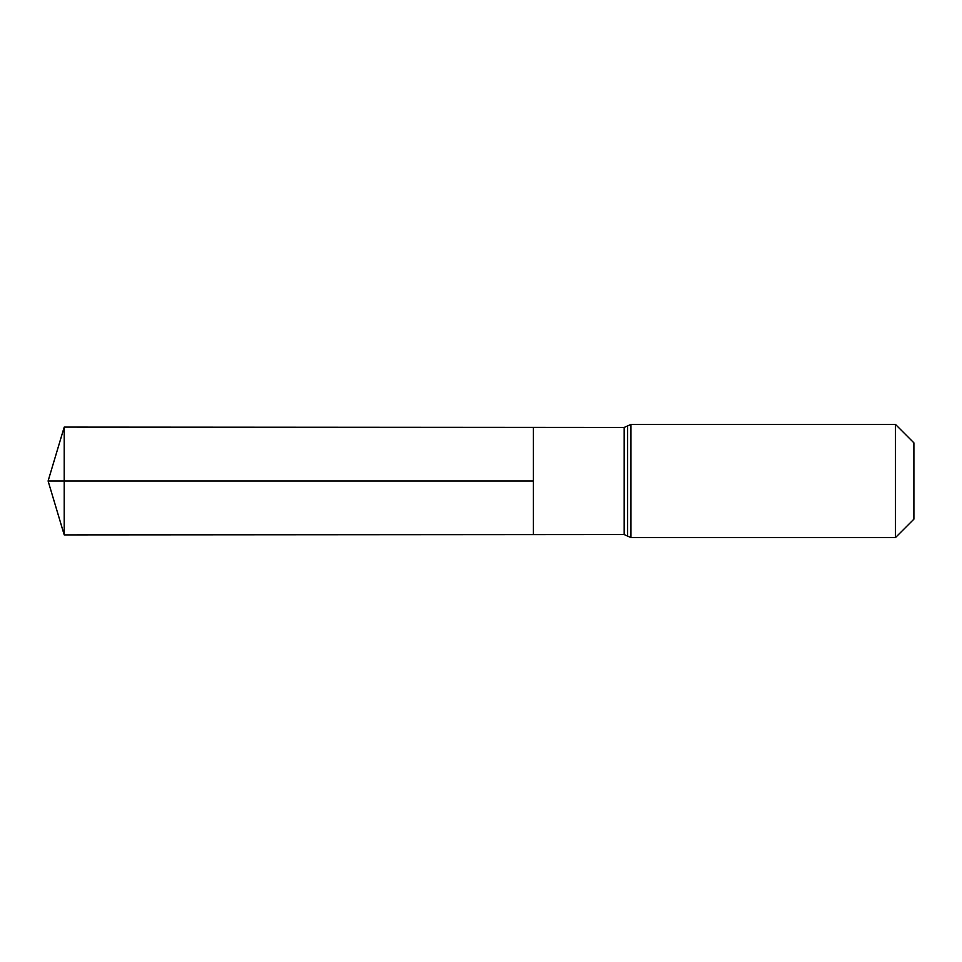 <?xml version="1.0" encoding="UTF-8"?>
<svg xmlns="http://www.w3.org/2000/svg" width="962" height="962" viewBox="0 0 962 962"><rect width="100%" height="100%" fill="white"/><g stroke="black" fill="none" stroke-linecap="round" stroke-linejoin="round"><path stroke-width="1.44" d="M533.405 481L533.405 427.393L64.213 427.104L64.213 534.896L533.405 534.607L533.405 427.393L624.194 427.453L624.194 534.547L533.405 534.607L533.405 481M895.478 424.41L895.478 537.59L913.9 519.167L913.9 442.833L895.478 424.41L630.964 424.41L624.194 427.453M64.213 427.104L48.1 481L533.405 481L48.1 481L64.213 534.896M895.478 537.59L630.964 537.59L630.964 424.41M630.964 537.59L627.573 536.074L627.573 425.925M627.573 536.074L624.194 534.547"/></g></svg>
